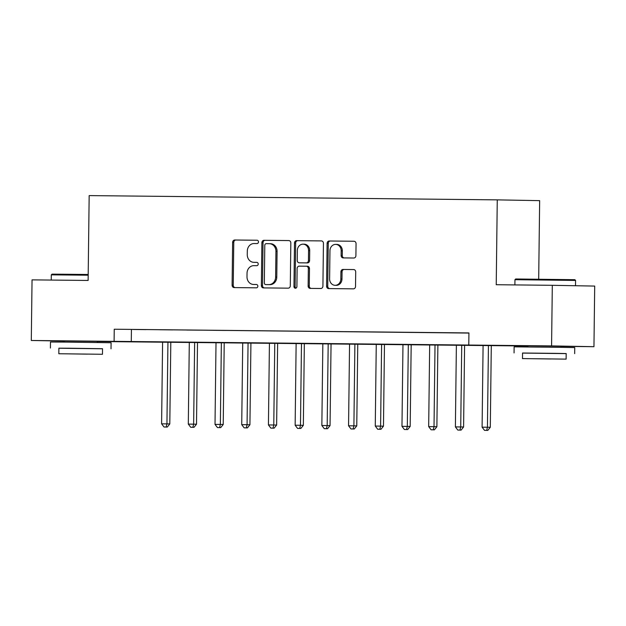 <?xml version="1.0" encoding="UTF-8"?>
<svg xmlns="http://www.w3.org/2000/svg" width="626" height="626" viewBox="0 0 626 626"><rect width="100%" height="100%" fill="white"/><g stroke="black" fill="none" stroke-linecap="round" stroke-linejoin="round"><path stroke-width="0.94" d="M258.483 241.918A1.667 1.471 -88.9 0 0 257.036 240.235L234.75 240.001A2.379 2.097 -88.9 0 0 232.629 242.364L232.105 285.198A2.379 2.097 -88.9 0 0 234.155 287.592L256.457 287.827A1.667 1.471 -88.9 0 0 256.503 284.501A1.667 1.471 -88.9 0 0 256.496 284.494L253.616 284.47A7.614 6.714 -88.9 0 1 253.569 284.47A7.614 6.714 -88.9 0 1 246.996 276.786L247.035 273.21A7.614 6.714 -88.9 0 1 253.843 265.667L256.723 265.698A1.667 1.471 -88.9 0 0 256.77 262.364L253.882 262.333A7.614 6.714 -88.9 0 1 253.835 262.333A7.614 6.714 -88.9 0 1 247.262 254.649L247.309 251.081A7.614 6.714 -88.9 0 1 254.109 243.537L256.996 243.569A1.667 1.471 -88.9 0 0 258.483 241.918M527.968 345.834L560.943 346.241M64.314 340.99L97.288 341.397M353.776 258.022A2.379 2.097 -88.9 0 0 355.904 255.666L356.053 243.647A2.379 2.097 -88.9 0 0 353.995 241.253L329.237 240.987A2.379 2.097 -88.9 0 0 327.108 243.35L326.584 286.184A2.379 2.097 -88.9 0 0 328.642 288.586L353.4 288.844A2.379 2.097 -88.9 0 0 355.529 286.481L355.709 271.966A2.379 2.097 -88.9 0 0 353.651 269.563L343.048 269.454A2.379 2.097 -88.9 0 0 340.92 271.817L340.834 279.016A6.37 5.611 -88.9 0 1 335.106 285.315A6.37 5.611 -88.9 0 1 329.612 278.899L329.957 250.697A6.37 5.611 -88.9 0 1 335.685 244.39A6.37 5.611 -88.9 0 1 341.178 250.815L341.123 255.51A2.379 2.097 -88.9 0 0 343.189 257.912L353.776 258.022M64.314 341.084L31.3 340.481L32.043 279.869L88.125 280.456L89.166 195.602L497.263 199.866L496.23 284.72L552.312 285.307L551.576 345.912L593.957 346.694L560.943 346.35M31.3 340.481L551.576 345.912M468.78 345.051L468.929 332.93L114.245 329.221L114.096 341.342M290.824 242.966A2.379 2.097 -88.9 0 0 288.758 240.564L264.008 240.306A2.379 2.097 -88.9 0 0 261.887 242.669L261.363 285.503A2.379 2.097 -88.9 0 0 263.413 287.905L288.179 288.163A2.379 2.097 -88.9 0 0 290.3 285.8L290.824 242.966M296.622 240.65L321.373 240.908A2.379 2.097 -88.9 0 0 321.373 240.908A2.379 2.097 -88.9 0 1 323.439 243.311L322.914 286.145A2.379 2.097 -88.9 0 1 320.786 288.5L310.199 288.39A2.379 2.097 -88.9 0 0 310.199 288.39A2.379 2.097 -88.9 0 1 308.133 285.988L308.344 268.617A2.379 2.097 -88.9 0 0 306.27 266.214L299.251 266.144A2.379 2.097 -88.9 0 0 297.123 268.499L296.904 286.583A1.667 1.471 -88.9 0 1 293.962 286.551L294.494 243.005A2.379 2.097 -88.9 0 1 296.622 240.65L321.553 240.916M114.245 329.221L468.929 333.063M133.228 329.487L146.054 329.62L133.228 329.464M159.943 329.761L172.76 329.902L159.943 329.745M186.65 330.043L199.467 330.176L186.65 330.019M213.356 330.325L226.174 330.458L213.356 330.301M240.063 330.598L252.881 330.739L240.063 330.583M266.77 330.88L279.595 331.013L266.77 330.857M293.484 331.162L306.302 331.295L293.484 331.138M320.191 331.436L333.009 331.577L320.191 331.42M346.898 331.717L359.715 331.85L346.898 331.694M373.605 331.999L386.422 332.132L373.605 331.976M400.311 332.273L413.137 332.414L400.311 332.257M427.018 332.555L439.843 332.688L427.018 332.531M453.733 332.836L466.55 332.969L453.733 332.813M538.689 279.165L539.651 200.649L497.263 199.866M552.312 285.307L594.7 286.082L593.957 346.694M527.968 346.006L97.288 341.506M131.429 329.534L131.28 341.655M254.939 262.357A7.614 6.714 -88.9 0 0 254.985 262.357A7.614 6.714 -88.9 0 0 255.032 262.357L253.882 262.333M256.918 262.38L255.032 262.357M254.665 284.486A7.614 6.714 -88.9 0 0 254.712 284.486A7.614 6.714 -88.9 0 0 254.759 284.486L253.616 284.47M256.652 284.509L254.759 284.486M257.192 240.243L235.9 240.024A2.379 2.097 -88.9 0 0 233.772 242.379L233.248 285.213A2.379 2.097 -88.9 0 0 235.133 287.608M288.938 240.58L265.158 240.329A2.379 2.097 -88.9 0 0 263.03 242.685L262.505 285.519A2.379 2.097 -88.9 0 0 264.391 287.913M266.277 243.663A1.667 1.471 -88.9 0 0 264.79 245.314L264.329 282.913A1.667 1.471 -88.9 0 0 265.776 284.595L268.82 284.627A7.614 6.714 -88.9 0 0 275.62 277.083L275.933 251.378A7.614 6.714 -88.9 0 0 269.368 243.694A7.614 6.714 -88.9 0 0 269.321 243.694L266.277 243.663M266.903 284.619A1.667 1.471 -88.9 0 0 266.926 284.619L269.962 284.65A7.614 6.714 -88.9 0 0 276.77 277.099L275.62 277.083M269.415 243.694L270.463 243.717A7.614 6.714 -88.9 0 1 270.51 243.717A7.614 6.714 -88.9 0 1 277.083 251.402L276.77 277.099M306.302 266.214L307.421 266.238A2.379 2.097 -88.9 0 1 309.487 268.64L309.275 286.012A2.379 2.097 -88.9 0 0 311.161 288.398M297.773 240.674A2.379 2.097 -88.9 0 0 295.644 243.029L295.112 286.575A1.667 1.471 -88.9 0 0 295.981 288.116M308.563 250.588A6.37 5.611 -88.9 0 0 303.07 244.171A6.37 5.611 -88.9 0 0 297.342 250.47L297.225 260.408A2.379 2.097 -88.9 0 0 299.291 262.81L306.317 262.881A2.379 2.097 -88.9 0 0 308.438 260.526L308.563 250.588L309.706 250.611A6.37 5.611 -88.9 0 0 304.213 244.187L303.07 244.171M299.275 262.81L300.417 262.834A2.379 2.097 -88.9 0 0 300.433 262.834L299.291 262.81M309.706 250.611L309.588 260.549A2.379 2.097 -88.9 0 1 307.46 262.904L300.433 262.834M335.685 244.39L336.827 244.414A6.37 5.611 -88.9 0 1 342.32 250.838L342.265 255.533A2.379 2.097 -88.9 0 0 344.151 257.928M335.106 285.315L336.248 285.339A6.37 5.611 -88.9 0 0 341.976 279.032L340.834 279.016M353.823 269.579L344.19 269.477A2.379 2.097 -88.9 0 0 342.062 271.833L341.976 279.032M354.167 241.26L330.379 241.01A2.379 2.097 -88.9 0 0 328.259 243.365L327.734 286.199A2.379 2.097 -88.9 0 0 329.62 288.594M162.596 342.046L161.602 423.818L169.802 423.927L170.804 342.132M166.156 427.026L164.02 427.002L167.306 427.049L166.156 427.026L166.939 423.872L167.94 342.109M164.02 427.002L161.602 423.818M169.802 423.927L167.306 427.049M189.302 342.328L188.309 424.099L196.509 424.209L197.511 342.414M192.871 427.308L190.727 427.284L194.013 427.323L192.871 427.308L193.645 424.154L194.647 342.383M190.727 427.284L188.309 424.099M196.509 424.209L194.013 427.323M216.017 342.61L215.015 424.381L223.224 424.491L224.218 342.696M219.577 427.581L217.441 427.566L220.72 427.605L219.577 427.581L220.36 424.436L221.354 342.665M217.441 427.566L215.015 424.381M223.224 424.491L220.72 427.605M242.724 342.884L241.722 424.655L249.93 424.764L250.924 342.97M246.284 427.863L244.148 427.84L247.426 427.887L246.284 427.863L247.067 424.71L248.06 342.946M244.148 427.84L241.722 424.655M249.93 424.764L247.426 427.887M269.43 343.165L268.429 424.937L276.637 425.046L277.639 343.251M272.991 428.145L270.855 428.121L274.133 428.161L272.991 428.145L273.773 424.991L274.775 343.22M270.855 428.121L268.429 424.937M276.637 425.046L274.133 428.161M88.196 275.205L51.301 274.853L52.044 274.133L88.203 274.478M51.301 274.853L51.238 280.072M102.531 348.776L58.891 348.236M111.021 348.807L111.092 342.743L66.466 342.109L50.487 342.007L50.409 348.064M58.828 353.745L58.891 348.173L70.402 348.244L102.531 348.705L102.468 354.277L58.828 353.745L102.468 354.277M87.288 354.136L66.583 353.839L87.288 354.136M515.691 278.977L574.848 279.697L575.568 280.432L514.955 279.697L515.691 278.977M566.186 353.62L522.546 353.087M574.676 353.651L574.746 347.587L560.004 347.32L514.134 346.851L514.063 352.907M522.483 358.588L522.546 353.017L555.575 353.354L566.186 353.549L566.115 359.121L522.483 358.588L566.115 359.121M550.943 358.98L530.238 358.682L550.943 358.98M296.137 343.447L295.143 425.218L303.344 425.328L304.346 343.533M299.697 428.419L297.561 428.403L300.848 428.442L299.697 428.419L300.48 425.273L301.482 343.502M297.561 428.403L295.143 425.218M303.344 425.328L300.848 428.442M322.844 343.721L321.85 425.492L330.051 425.602L331.052 343.807M326.404 428.7L324.268 428.677L327.555 428.724L326.404 428.7L327.187 425.547L328.188 343.784M324.268 428.677L321.85 425.492M330.051 425.602L327.555 428.724M349.558 344.003L348.557 425.774L356.765 425.883L357.759 344.089M353.119 428.982L350.983 428.959L354.261 428.998L353.119 428.982L353.901 425.829L354.895 344.057M350.983 428.959L348.557 425.774M356.765 425.883L354.261 428.998M376.265 344.284L375.264 426.056L383.472 426.165L384.466 344.37M379.825 429.256L377.689 429.24L380.968 429.279L379.825 429.256L380.608 426.11L381.602 344.339M377.689 429.24L375.264 426.056M383.472 426.165L380.968 429.279M402.972 344.558L401.97 426.329L410.179 426.439L411.18 344.644M406.532 429.538L404.396 429.514L407.675 429.561L406.532 429.538L407.315 426.384L408.316 344.621M404.396 429.514L401.97 426.329M410.179 426.439L407.675 429.561M429.679 344.84L428.677 426.611L436.885 426.721L437.887 344.926M433.239 429.819L431.103 429.796L434.389 429.835L433.239 429.819L434.021 426.666L435.023 344.895M431.103 429.796L428.677 426.611M436.885 426.721L434.389 429.835M456.385 345.122L455.392 426.893L463.592 426.995L464.594 345.208M459.946 430.093L457.809 430.078L461.096 430.117L459.946 430.093L460.728 426.948L461.73 345.176M457.809 430.078L455.392 426.893M463.592 426.995L461.096 430.117M483.092 345.395L482.098 427.167L490.299 427.276L491.3 345.482M486.66 430.375L484.516 430.352L487.803 430.398L486.66 430.375L487.435 427.222L488.437 345.458M484.516 430.352L482.098 427.167M490.299 427.276L487.803 430.398M233.248 285.213L232.105 285.198M233.772 242.379L232.629 242.364M235.9 240.024L234.75 240.001M262.505 285.519L261.363 285.503M263.03 242.685L261.887 242.669M265.158 240.329L264.008 240.306M269.962 284.65L268.82 284.627M277.083 251.402L275.933 251.378M309.275 286.012L308.133 285.988M309.487 268.64L308.344 268.617M295.112 286.575L293.962 286.551M295.644 243.029L294.494 243.005M307.46 262.904L306.317 262.881M309.588 260.549L308.438 260.526M342.265 255.533L341.123 255.51M342.32 250.838L341.178 250.815M342.062 271.833L340.92 271.817M344.19 269.477L343.048 269.454M327.734 286.199L326.584 286.184M328.259 243.365L327.108 243.35M330.379 241.01L329.237 240.987M254.985 262.357L253.835 262.333M254.712 284.486L253.569 284.47M270.51 243.717L269.368 243.694M307.436 266.238L306.286 266.214M64.306 342.093L64.322 340.927M97.273 342.492L97.288 341.334M514.893 284.916L514.955 279.697M527.961 346.937L527.968 345.779M560.927 347.336L560.943 346.178M575.505 285.73L575.568 280.432"/></g></svg>
